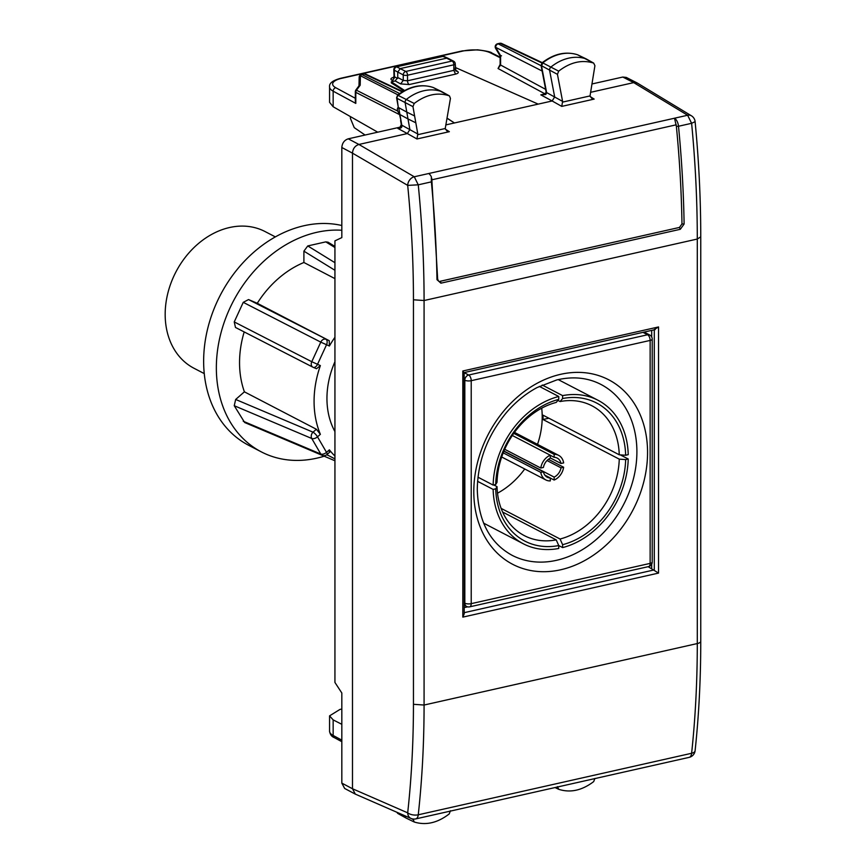 <?xml version="1.0" encoding="UTF-8"?>
<svg xmlns="http://www.w3.org/2000/svg" width="866" height="866" viewBox="0 0 866 866"><rect width="100%" height="100%" fill="white"/><g stroke="black" fill="none" stroke-linecap="round" stroke-linejoin="round"><path stroke-width="1.3" d="M557.444 786.664L558.678 789.294C570.315 793.04 581.974 790.485 593.665 781.619L594.92 778.447M555.052 787.551L558.678 789.294M700.756 236.797L700.756 641.349A7.707 2.63 180 0 1 697.292 643.557L424.08 705.032C424.069 742.898 422.132 779.476 418.256 814.798A7.707 3.637 -173.7 0 1 407.691 812.838C411.523 777.917 413.439 741.74 413.45 704.307L413.45 299.788C413.439 262.344 411.523 224.207 407.691 185.378L352.484 153.152L352.484 788.753L355.341 794.122L411.004 818.435A7.707 7.707 0 0 0 415.788 818.89L689.141 757.371A7.707 7.707 0 0 0 695.106 750.681A7.707 3.648 6.1 0 0 695.117 750.595M341.821 709.016L339.97 709.427L329.567 715.857L333.15 719.884L333.15 735.461L341.821 740.149M626.302 77.431L622.784 77.042L591.922 83.98M437.417 278.971L436.973 279.653L440.902 283.171L680.308 229.295L684.108 224.045A693.341 358.123 -102.7 0 0 678.5 126.263L691.62 123.308C695.398 162.602 697.282 201.183 697.292 239.038L700.756 236.84C700.746 199.137 698.873 160.74 695.106 121.651L691.62 123.308L687.626 115.254A7.707 5.965 -58.8 0 1 691.436 115.806L637.246 83.006L633.717 82.616L590.558 92.326M684.108 224.045L681.975 223.937A691.804 357.333 -102.7 0 0 676.378 126.36L674.517 118.22L414.273 176.772A7.707 5.889 -59.7 0 0 407.691 185.378L418.256 184.826C422.132 224.099 424.08 262.658 424.08 300.524L697.292 239.038L697.292 643.557C697.282 681.412 695.387 717.99 691.62 753.279A7.707 3.648 6.1 0 0 695.106 750.681C698.873 715.489 700.756 679.052 700.756 641.349M411.004 818.435A7.707 6.127 113.6 0 1 407.691 812.838L352.484 788.753L341.821 783.113L344.668 788.471L355.32 794.122M341.821 724.312L333.15 719.884M341.821 783.113L341.821 692.995L334.936 682.451L334.936 240.856L341.821 237.609L341.821 147.501C342.211 143.02 344.354 140.119 348.262 138.82L400.958 126.956M341.821 147.501L352.484 153.152C352.863 148.66 355.006 145.769 358.914 144.46L348.262 138.82M450.439 810.749L449.205 813.932C437.568 822.917 425.91 825.601 414.219 821.996L413.028 819.009M414.219 821.996L406.295 818.175A3.085 2.414 117.5 0 0 406.511 818.262M405.093 815.859A3.085 2.414 117.5 0 0 406.197 818.121A3.085 2.414 117.5 0 0 406.295 818.175M586.715 59.224A3.085 2.414 117.5 0 0 586.434 59.04L593.665 63.088C581.974 59.483 570.315 62.168 558.678 71.153L557.444 74.346L562.597 101.387L561.763 106.388L552.151 100.976L445.784 124.91M397.84 128.428C401.034 128.525 402.344 127.443 401.781 125.18L401.294 124.574L399.54 128.244L397.84 128.428L407.345 133.559L409.878 129.554L407.994 118.934L415.821 122.81L417.802 134.013L416.957 138.971L407.345 133.559L358.914 144.46L414.273 176.772L418.256 184.826L431.365 181.871L431.376 176.87A7.707 3.984 -102.7 0 0 428.67 173.536M350.416 116.607L350.416 118.404L354.237 127.638L365.084 135.031M654.285 329.556L658.539 326.947L658.539 573.086L648.136 566.689M658.539 573.086L462.823 617.122L464.219 613.832L464.165 372.586M397.126 812.373A2.815 2.208 117.5 0 0 398.035 813.585A2.815 2.208 117.5 0 0 398.317 813.715M399.854 114.496L399.908 114.528C397.256 111.281 396.715 108.835 398.284 107.168L396.585 97.793L397.602 95.13C409.445 86.178 421.309 83.634 433.173 87.498L449.205 95.79C437.568 92.045 425.91 94.6 414.219 103.465L412.963 106.637L414.608 115.968L406.793 112.093L405.136 102.762A3.085 2.414 -62.5 0 1 406.511 99.319A46.223 36.285 -62.5 0 1 441.671 91.612A3.085 2.414 -62.5 0 1 441.866 91.688A3.085 2.414 -62.5 0 1 441.952 91.742L449.465 95.909L450.439 98.421L445.232 128.514L446.824 130.842L449.357 131.686L445.373 129.175M501.511 55.803L500.602 55.673L500.602 65.026L500.126 64.463L498.058 68.522L500.602 65.026L545.623 89.339M446.986 118.09L454.455 122.961L446.964 118.209M403.892 90.898L391.302 82.919L391.302 81.837L395.167 80.96L397.743 77.485L403.242 80.43L407.518 80.787A3.085 1.591 -102.7 0 0 409.196 84.554L455.527 74.13C458.46 73.318 459.045 72.322 457.291 71.153L455.332 70.114M391.302 81.837L404.617 90.508M455.235 67.451L538.187 104.115M546.619 93.117L546.089 91.948L546.619 93.117L545.71 94.535L540.817 94.849L552.151 100.976L554.673 96.927L549.629 70.471A3.085 2.414 117.5 0 1 550.96 67.018A46.223 36.285 117.5 0 1 586.13 58.899A3.085 2.414 117.5 0 1 586.347 58.985A3.085 2.414 117.5 0 1 586.434 59.04M577.481 54.742L593.665 63.088L594.92 65.686L590.038 95.92L591.64 98.248L594.163 99.092L590.179 96.591M680.308 229.295L679.474 227.444L681.975 223.937L679.442 227.433L440.069 281.331A1.537 0.801 77.3 0 1 440.902 283.171M462.823 617.122L462.823 370.994L463.721 372.434M377.728 132.184L333.15 106.745L329.567 102.318L329.567 86.936A23.111 7.902 -0 0 0 333.15 91.168L355.807 103.4L355.32 101.16M651.697 330.39L651.697 336.961M651.697 564.21L651.697 568.572M464.219 607.607L467.651 606.839M543.816 94.437L540.817 94.849L545.05 93.896A3.085 2.446 118.4 0 0 545.158 93.874M393.781 81.274L391.833 80.181A3.085 2.468 119.3 0 0 394.463 76.738L394.008 76.121L393.316 77.788L394.376 77.431M578.12 55.013L577.622 54.785C565.704 51.072 553.85 53.757 542.062 62.817L542.776 62.904L541.553 66.065L545.894 88.808A3.085 1.353 169.2 0 1 545.418 88.245L541.077 65.502L557.444 74.346M399.93 114.539L407.994 118.934L406.793 112.093L398.728 107.698L401.077 121.056L399.497 114.258M545.71 94.535L546.468 93.322M546.143 92.554L543.458 94.524M497.528 43.787L498.231 43.874A3.085 2.468 117 0 0 495.655 47.349A3.085 1.472 149.3 0 0 495.612 48.355L500.126 55.954L500.126 64.463M358.979 85.831L359.173 77.323A3.085 2.057 1.3 0 1 360.397 75.732L397.949 94.859M359.065 85.712L360.18 85.225L360.397 75.732A3.085 2.468 117 0 1 362.226 74.476L364.348 74A3.085 2.414 -64.8 0 1 365.69 74.13A3.085 3.085 0 0 0 363.677 73.913M394.008 76.165L393.824 69.767A3.085 3.085 0 0 1 396.249 66.671L405.818 71.445L452.16 61.021L446.65 58.163L400.319 68.587L397.743 72.062L397.743 77.485M586.347 58.985L577.741 54.839A45.963 36.08 117.5 0 0 542.776 62.904L558.678 71.153M397.602 95.13L414.219 103.465M396.596 97.793L397.072 98.356A2.815 2.208 -62.5 0 1 398.317 95.217A45.963 36.08 117.5 0 1 433.281 87.542A2.815 2.208 -62.5 0 1 433.455 87.618L441.866 91.688M398.263 107.276L397.072 98.356L412.963 106.637M396.227 66.671L442.18 56.333A3.085 1.591 77.3 0 1 442.829 56.42L448.068 58.314M497.582 43.776L499.704 43.3A3.085 1.591 77.3 0 1 500.353 43.397L541.889 62.98M359.173 77.323A3.085 3.085 0 0 1 361.577 74.389L399.691 93.571M361.577 74.389L363.698 73.913A3.085 1.591 77.3 0 1 364.348 74L402.246 91.872M415.821 122.81L414.608 115.968M548.86 418.202L543.025 419.523A73.188 57.448 117.5 0 0 543.025 415.171L619.255 454.791L625.653 455.245L628.229 454.661A80.895 63.499 117.5 0 0 597.995 400.265A80.895 63.499 117.5 0 0 562.619 395.621L542.224 385.024M620.262 454.866L628.229 459.012L625.653 459.586A77.81 61.085 117.5 0 1 591.846 529.191A77.81 61.085 117.5 0 1 562.619 544.692L562.619 547.583A80.895 63.499 117.5 0 0 593.08 531.453A80.895 63.499 117.5 0 0 628.229 459.012M558.754 396.487A80.895 63.499 117.5 0 0 528.282 412.627A80.895 63.499 117.5 0 0 493.133 485.068L495.709 484.484A77.81 61.085 117.5 0 1 529.516 414.89A77.81 61.085 117.5 0 1 558.754 399.388L558.754 396.487L539.334 386.398M477.588 481.323L493.133 489.409A80.895 63.499 117.5 0 0 523.378 543.816A80.895 63.499 117.5 0 0 558.754 548.459L558.754 545.558L562.619 547.583M477.978 477.188L493.133 485.068M561.016 463.483A10.782 8.465 117.5 0 0 557.184 458.071A10.782 8.465 117.5 0 0 554.143 457.302L554.143 454.358A13.867 10.89 117.5 0 1 558.613 455.332A13.867 10.89 117.5 0 1 563.636 462.899L561.016 463.483L550.289 457.908M546.998 460.539L561.016 467.824L563.636 467.239L548.394 459.316M503.969 451.024L554.143 477.101A10.782 8.465 117.5 0 0 556.535 475.564A10.782 8.465 117.5 0 0 561.016 467.824M512.326 435.49L550.289 455.224L550.289 458.168A10.782 8.465 117.5 0 0 547.897 459.716A10.782 8.465 117.5 0 0 543.415 467.445L540.795 468.041L504.726 449.292M550.289 455.3L554.143 457.302M503.882 451.24L543.415 471.786A10.782 8.465 117.5 0 0 547.236 477.209A10.782 8.465 117.5 0 0 550.289 477.967L550.289 480.922A13.867 10.89 117.5 0 1 545.818 479.937A13.867 10.89 117.5 0 1 540.795 472.381L503.222 452.853M544.866 475.153L550.289 477.967M550.289 478.043L554.143 480.045A13.867 10.89 117.5 0 0 557.769 477.826A13.867 10.89 117.5 0 0 563.636 467.239M550.289 455.224A13.867 10.89 117.5 0 0 546.663 457.454A13.867 10.89 117.5 0 0 540.795 468.041M513.787 433.368L554.143 454.358M543.415 471.786L540.795 472.381M554.143 477.101L554.143 480.045M497.506 493.198A73.188 57.448 117.5 0 0 510.388 484.419A73.188 57.448 117.5 0 0 524.731 468.982M537.526 444.366A73.188 57.448 117.5 0 0 541.705 408.178M619.255 454.791A73.188 57.448 117.5 0 0 591.9 405.775A73.188 57.448 117.5 0 0 560.075 401.543L562.619 398.522L562.619 395.621M543.025 419.523L619.255 459.142L625.653 459.586M501.133 508.385L560.075 539.02A73.188 57.448 117.5 0 0 587.451 524.471A73.188 57.448 117.5 0 0 619.255 459.142M558.754 399.388L556.21 402.419A73.188 57.448 117.5 0 0 528.834 416.957A73.188 57.448 117.5 0 0 497.03 482.297L495.709 484.484M557.899 400.417L560.075 401.543M493.739 484.928L497.03 486.638A73.188 57.448 117.5 0 0 524.385 535.653A73.188 57.448 117.5 0 0 556.21 539.886L558.754 545.558A77.81 61.085 117.5 0 1 495.709 488.835L493.133 489.409M502.637 512.044L556.21 539.886M625.653 455.245A77.81 61.085 117.5 0 0 562.619 398.522M497.03 486.638L495.709 488.835M560.075 539.02L562.619 544.692M334.936 361.75A77.042 60.479 117.5 0 0 334.936 431.604M275.356 236.894L265.072 231.558A77.042 60.479 117.5 0 0 198.693 243.324A77.042 60.479 117.5 0 0 194.006 368.267L204.289 373.614M341.821 230.259A120.179 94.34 117.5 0 0 268.644 256.975A120.179 94.34 117.5 0 0 261.348 451.89A120.179 94.34 117.5 0 0 324.144 456.22M341.821 225.506A120.179 94.34 117.5 0 0 255.935 250.371A120.179 94.34 117.5 0 0 248.639 445.286L261.348 451.89M334.936 337.296A92.446 72.571 117.5 0 0 329.383 346.01L329.253 340.695L248.531 299.571L243.249 302.342L234.242 321.925L235.476 327.456L312.68 367.065M334.936 270.289L303.901 251.151L303.901 262.495A92.446 72.571 117.5 0 0 279.75 277.347A92.446 72.571 117.5 0 0 257.267 303.284L329.253 340.695M244.19 331.927A92.446 72.571 117.5 0 0 244.396 391.833L316.382 429.255L313.027 432.177L235.66 399.464L234.242 405.721L244.667 422.521M234.242 321.925L311.771 361.717A4.622 3.464 -62.8 0 0 312.853 367.162A4.622 3.464 -62.8 0 0 313.027 367.249A4.622 2.858 -67 0 0 313.156 367.314L316.501 368.732L320.377 365.593A92.446 72.571 117.5 0 0 320.377 434.321L316.382 429.255M329.253 451.435L329.383 449.844A92.446 72.571 117.5 0 0 334.936 456.057M303.901 262.495L334.936 278.625M305.222 448.123L334.936 460.777M235.66 399.464L244.396 391.833M248.531 299.571L257.267 303.284M303.901 251.151L307.766 245.933L325.778 241.874L328.095 242.22M330.26 451.673L327.012 454.509A4.622 1.277 -131.2 0 0 326.514 452.355L317.497 436.832A4.622 1.277 -131.2 0 0 313.027 432.177A4.622 3.551 112.9 0 0 311.771 438.499L234.242 405.721M235.476 327.456L312.853 367.162A4.622 4.622 0 0 0 313.156 367.314A4.622 2.858 -67 0 0 317.497 364.38L326.514 344.798A4.622 2.858 -67 0 0 325.897 339.277A4.622 3.464 117.2 0 0 320.777 342.135L243.249 302.342M415.777 818.89A7.707 3.984 77.3 0 0 418.256 814.798L691.62 753.279A7.707 3.984 77.3 0 1 689.141 757.371M676.378 126.36L678.5 126.263A7.707 3.984 -102.7 0 0 674.517 118.209L687.626 115.254L633.717 82.616L622.784 77.042M341.821 741.686L334.287 737.615A3.085 2.446 -61.6 0 1 333.15 735.461A23.111 7.902 -0 0 1 329.567 731.229L329.567 715.857M413.45 299.788L424.08 300.524L424.08 705.032L413.45 704.307M412.963 819.398L411.263 818.543M594.163 99.092L561.763 106.388M449.357 131.686L416.957 138.971M436.973 279.653A693.341 358.123 -102.7 0 0 431.365 181.871M658.539 326.947L462.823 370.994M654.285 329.805L654.285 569.893L464.219 612.663M431.896 179.792L676.227 124.812M417.802 134.013L401.781 125.18L401.077 121.056M445.232 128.514L417.845 134.674M498.058 68.522L545.05 93.896A3.085 1.591 77.3 0 0 545.093 93.918M490.502 52.88A20.026 6.852 -0 0 0 462.953 51.029A3.085 1.591 -102.7 0 0 462.282 50.91L477.534 49.817C486.497 50.953 491.282 52.025 491.888 53.021A3.085 2.392 116.6 0 0 490.502 52.88L500.126 57.697M462.953 51.029L341.669 78.319A20.026 6.852 -0 0 0 335.748 87.715L355.32 98.28M391.833 80.181C390.22 79.055 390.847 78.102 393.705 77.323L393.705 77.323M395.167 80.96L400.655 83.905L409.196 84.554M562.597 101.387L546.576 92.554L545.894 88.808M590.038 95.92L562.651 102.091M440.036 281.309L679.442 227.433M341.669 78.319A3.085 1.591 -102.7 0 0 340.988 78.211C332.836 80.332 329.026 83.233 329.567 86.936M333.15 106.745L333.15 91.168A3.085 2.446 -61.6 0 1 335.748 87.715M360.18 85.225L356.543 90.118A3.085 2.468 117 0 0 355.807 92.348L399.572 114.637M397.57 111.021L355.926 89.945A3.085 3.085 0 0 0 355.32 91.774A3.085 1.05 180 0 0 355.807 92.348L355.807 103.4M457.291 71.153A3.085 2.414 118.1 0 1 455.895 71.001L455.852 70.99A3.085 2.414 118.1 0 0 455.884 71.001L455.235 63.922A3.085 1.05 180 0 1 453.849 64.798L407.518 75.223A3.085 1.05 180 0 1 403.242 74.92L394.279 70.222L394.463 76.738L397.591 78.492M455.527 74.13L453.849 70.362L454.737 68.847M455.235 63.922A3.085 3.085 0 0 0 453.578 61.183A3.085 2.414 -62.5 0 0 452.16 61.021A3.085 1.591 77.3 0 1 453.849 64.798L453.849 70.362L407.518 80.787L407.518 75.223A3.085 1.591 77.3 0 0 405.818 71.445A3.085 2.414 117.5 0 0 403.242 74.92L403.242 80.43L400.655 83.905M500.602 55.673L495.655 47.349L542.127 71.023M393.824 69.767A3.085 0.92 -1.6 0 0 394.279 70.222A3.085 2.49 -62.1 0 1 396.877 66.769L442.829 56.42A3.085 2.382 -65.6 0 1 444.139 56.528A3.085 3.085 0 0 0 442.169 56.333M542.278 62.655L501.695 43.517A3.085 2.414 115.2 0 0 500.353 43.397L498.231 43.874L541.12 65.719M512.033 555.279A96.299 75.591 117.5 0 0 594.52 540.99A96.299 75.591 117.5 0 0 636.9 451.738A96.299 75.591 117.5 0 0 600.863 384.396C587.689 377.619 572.967 376.136 556.697 379.957L537.147 387.524C526.03 393.478 515.952 401.629 506.924 412C487.666 435.046 477.783 460.842 477.274 489.387C478.249 521.051 489.842 543.014 512.033 555.279M473.799 491.596A104.007 81.642 117.5 0 0 560.681 569.774A104.007 81.642 117.5 0 0 647.562 452.485A104.007 81.642 117.5 0 0 560.681 374.307A104.007 81.642 117.5 0 0 473.799 491.596M464.219 379.914L464.825 380.239A4.622 3.626 -62.5 0 1 468.69 375.021L647.595 334.763L642.973 332.349M464.219 372.694L468.69 375.021A4.622 2.392 77.3 0 1 471.223 380.683L650.139 340.425A4.622 2.392 77.3 0 0 647.595 334.763A4.622 3.626 -62.5 0 1 649.727 335.001L644.131 332.089M469.697 606.839A4.622 2.392 -102.7 0 0 471.223 603.656A4.622 1.58 180 0 1 464.825 603.201A4.622 3.626 -62.5 0 0 466.558 606.438A4.622 4.622 0 0 0 469.697 606.839L648.612 566.581A4.622 2.392 -102.7 0 0 650.139 563.387L471.223 603.656L471.223 380.683A4.622 1.58 0 0 1 464.825 380.239L464.825 603.201L464.219 602.888M648.612 566.581A4.622 4.622 0 0 0 652.217 562.066A4.622 1.58 180 0 1 650.139 563.387L650.139 340.425A4.622 1.58 0 0 0 652.217 339.104A4.622 4.622 0 0 0 649.727 335.001M329.383 346.01L320.777 342.135L311.771 361.717L320.377 365.593M320.377 434.321L317.497 436.832A4.622 2.566 149.9 0 1 311.771 438.499L320.777 454.033L243.249 421.255M329.383 449.844L326.514 452.355A4.622 2.566 -30.1 0 1 320.777 454.033A4.622 3.551 -67.1 0 0 322.174 455.289A4.622 4.622 0 0 0 327.056 454.477M334.936 262.69L307.766 245.933M334.936 247.524L325.778 241.874M328.571 455.581L326.677 454.78M316.382 368.678L313.286 367.357M637.235 83.006L626.291 77.42M334.287 737.615C331.678 736.63 330.098 734.498 329.567 731.229M695.117 121.651A7.707 7.707 0 0 0 691.436 115.806M398.035 813.585L406.197 818.121M431.755 178.342L437.666 279.231L438.597 281.136M655.161 329.61L464.219 372.575M491.888 53.021L500.126 57.145M462.282 50.91L340.988 78.211M396.79 812.232L398.024 813.575M401.294 124.574L400.601 120.504M355.32 91.774L355.32 101.29M359.098 85.669L355.926 89.945M541.077 65.513L542.073 62.817M546.089 91.948L545.418 88.245M447.971 58.271L444.139 56.528M497.604 43.776A3.085 3.085 0 0 0 495.623 48.366M501.695 43.517A3.085 3.085 0 0 0 499.704 43.3M365.69 74.13L402.712 91.579M453.578 61.183L448.079 58.325M466.558 606.438L464.219 605.215M652.217 562.066L652.217 339.104M558.234 379.6L597.995 400.265M483.618 523.151L523.378 543.816M514.491 432.394L558.613 455.332M501.695 456.999L545.818 479.937M326.828 454.672L334.936 458.883M334.936 246.442L328.127 242.242M322.174 455.289L244.699 422.532"/></g></svg>
